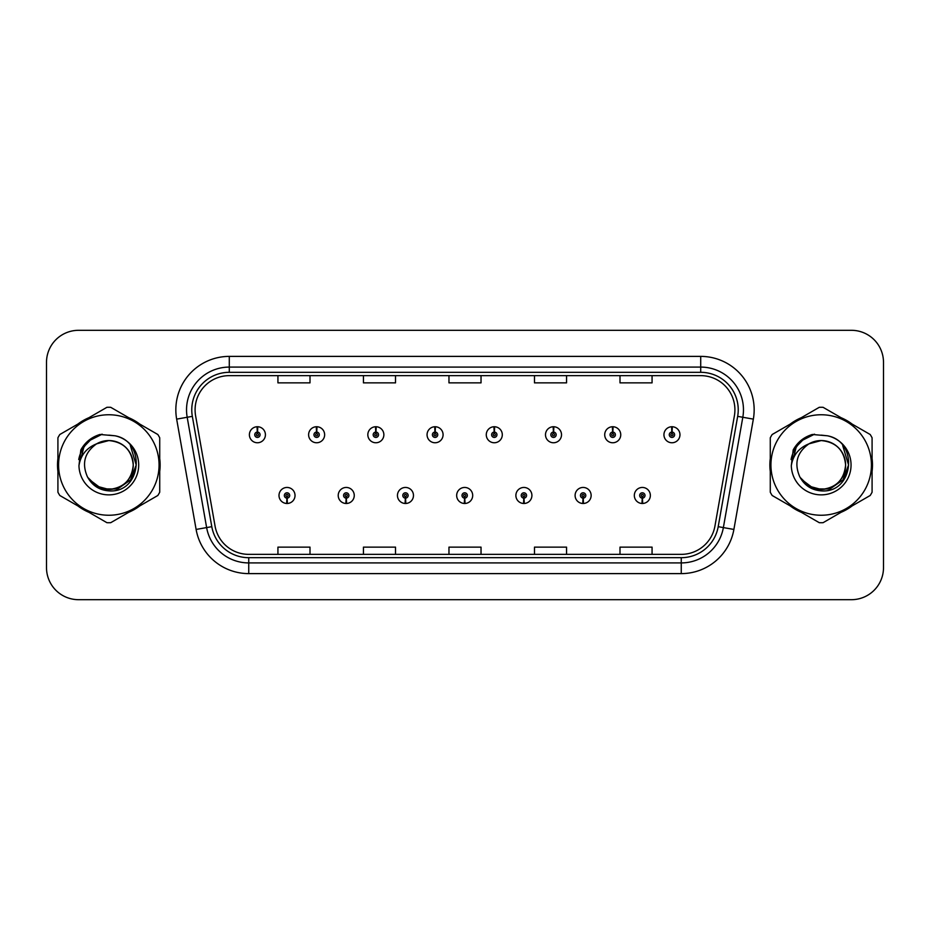 <?xml version="1.0" encoding="UTF-8"?>
<svg xmlns="http://www.w3.org/2000/svg" width="930" height="930" viewBox="0 0 930 930"><rect width="100%" height="100%" fill="white"/><g stroke="black" fill="none" stroke-linecap="round" stroke-linejoin="round"><path stroke-width="1.4" d="M346.123 498.131L345.89 503.479A8.021 8.021 0 0 0 346.588 503.479L346.355 498.131A2.674 2.674 0 0 0 348.913 495.469A2.674 2.674 0 0 0 346.239 492.795A2.674 2.674 0 0 0 343.565 495.469A2.674 2.674 0 0 0 346.123 498.131L346.193 496.539A1.07 1.07 0 0 1 345.17 495.469A1.07 1.07 0 0 1 346.239 494.4A1.07 1.07 0 0 1 347.309 495.469A1.07 1.07 0 0 1 346.286 496.539L346.355 498.131M405.341 498.131L405.108 503.479A8.021 8.021 0 0 0 405.805 503.479L405.573 498.131A2.674 2.674 0 0 0 408.131 495.469A2.674 2.674 0 0 0 405.457 492.795A2.674 2.674 0 0 0 402.783 495.469A2.674 2.674 0 0 0 405.341 498.131L405.41 496.539A1.07 1.07 0 0 1 404.387 495.469A1.07 1.07 0 0 1 405.457 494.4A1.07 1.07 0 0 1 406.526 495.469A1.07 1.07 0 0 1 405.503 496.539L405.573 498.131M464.558 498.131L464.326 503.479A8.021 8.021 0 0 0 465.023 503.479L464.791 498.131A2.674 2.674 0 0 0 467.348 495.469A2.674 2.674 0 0 0 464.675 492.795A2.674 2.674 0 0 0 462.012 495.469A2.674 2.674 0 0 0 464.558 498.131L464.628 496.539A1.07 1.07 0 0 1 463.605 495.469A1.07 1.07 0 0 1 464.675 494.4A1.07 1.07 0 0 1 465.744 495.469A1.07 1.07 0 0 1 464.721 496.539L464.791 498.131M523.788 498.131L523.555 503.479A8.021 8.021 0 0 0 524.253 503.479L524.02 498.131A2.674 2.674 0 0 0 526.578 495.469A2.674 2.674 0 0 0 523.904 492.795A2.674 2.674 0 0 0 521.23 495.469A2.674 2.674 0 0 0 523.788 498.131L523.857 496.539A1.07 1.07 0 0 1 522.834 495.469A1.07 1.07 0 0 1 523.904 494.4A1.07 1.07 0 0 1 524.973 495.469A1.07 1.07 0 0 1 523.95 496.539L524.02 498.131M583.005 498.131L582.773 503.479A8.021 8.021 0 0 0 583.47 503.479L583.238 498.131A2.674 2.674 0 0 0 585.795 495.469A2.674 2.674 0 0 0 583.122 492.795A2.674 2.674 0 0 0 580.448 495.469A2.674 2.674 0 0 0 583.005 498.131L583.075 496.539A1.07 1.07 0 0 1 582.052 495.469A1.07 1.07 0 0 1 583.122 494.4A1.07 1.07 0 0 1 584.191 495.469A1.07 1.07 0 0 1 583.168 496.539L583.238 498.131M642.223 498.131L641.991 503.479A8.021 8.021 0 0 0 642.688 503.479L642.456 498.131A2.674 2.674 0 0 0 645.013 495.469A2.674 2.674 0 0 0 642.339 492.795A2.674 2.674 0 0 0 639.666 495.469A2.674 2.674 0 0 0 642.223 498.131L642.293 496.539A1.07 1.07 0 0 1 641.27 495.469A1.07 1.07 0 0 1 642.339 494.4A1.07 1.07 0 0 1 643.409 495.469A1.07 1.07 0 0 1 642.386 496.539L642.456 498.131M286.905 498.131L286.673 503.479A8.021 8.021 0 0 0 287.37 503.479L287.138 498.131A2.674 2.674 0 0 0 289.695 495.469A2.674 2.674 0 0 0 287.021 492.795A2.674 2.674 0 0 0 284.348 495.469A2.674 2.674 0 0 0 286.905 498.131L286.975 496.539A1.07 1.07 0 0 1 285.952 495.469A1.07 1.07 0 0 1 287.021 494.4A1.07 1.07 0 0 1 288.091 495.469A1.07 1.07 0 0 1 287.068 496.539L287.138 498.131M316.746 432.078L316.979 426.742A8.021 8.021 0 0 0 316.281 426.742L316.514 432.078A2.674 2.674 0 0 0 313.956 434.752A2.674 2.674 0 0 0 316.63 437.425A2.674 2.674 0 0 0 319.304 434.752A2.674 2.674 0 0 0 316.746 432.078L316.677 433.682A1.07 1.07 0 0 1 317.7 434.752A1.07 1.07 0 0 1 316.63 435.821A1.07 1.07 0 0 1 315.561 434.752A1.07 1.07 0 0 1 316.584 433.682L316.514 432.078M375.964 432.078L376.197 426.742A8.021 8.021 0 0 0 375.499 426.742L375.732 432.078A2.674 2.674 0 0 0 373.174 434.752A2.674 2.674 0 0 0 375.848 437.425A2.674 2.674 0 0 0 378.522 434.752A2.674 2.674 0 0 0 375.964 432.078L375.894 433.682A1.07 1.07 0 0 1 376.917 434.752A1.07 1.07 0 0 1 375.848 435.821A1.07 1.07 0 0 1 374.778 434.752A1.07 1.07 0 0 1 375.801 433.682L375.732 432.078M435.182 432.078L435.414 426.742A8.021 8.021 0 0 0 434.717 426.742L434.949 432.078A2.674 2.674 0 0 0 432.392 434.752A2.674 2.674 0 0 0 435.066 437.425A2.674 2.674 0 0 0 437.739 434.752A2.674 2.674 0 0 0 435.182 432.078L435.112 433.682A1.07 1.07 0 0 1 436.135 434.752A1.07 1.07 0 0 1 435.066 435.821A1.07 1.07 0 0 1 433.996 434.752A1.07 1.07 0 0 1 435.019 433.682L434.949 432.078M494.411 432.078L494.644 426.742A8.021 8.021 0 0 0 493.935 426.742L494.179 432.078A2.674 2.674 0 0 0 491.621 434.752A2.674 2.674 0 0 0 494.295 437.425A2.674 2.674 0 0 0 496.957 434.752A2.674 2.674 0 0 0 494.411 432.078L494.342 433.682A1.07 1.07 0 0 1 495.353 434.752A1.07 1.07 0 0 1 494.295 435.821A1.07 1.07 0 0 1 493.226 434.752A1.07 1.07 0 0 1 494.249 433.682L494.179 432.078M553.629 432.078L553.862 426.742A8.021 8.021 0 0 0 553.164 426.742L553.397 432.078A2.674 2.674 0 0 0 550.839 434.752A2.674 2.674 0 0 0 553.513 437.425A2.674 2.674 0 0 0 556.187 434.752A2.674 2.674 0 0 0 553.629 432.078L553.559 433.682A1.07 1.07 0 0 1 554.582 434.752A1.07 1.07 0 0 1 553.513 435.821A1.07 1.07 0 0 1 552.443 434.752A1.07 1.07 0 0 1 553.466 433.682L553.397 432.078M612.847 432.078L613.079 426.742A8.021 8.021 0 0 0 612.382 426.742L612.614 432.078A2.674 2.674 0 0 0 610.057 434.752A2.674 2.674 0 0 0 612.731 437.425A2.674 2.674 0 0 0 615.404 434.752A2.674 2.674 0 0 0 612.847 432.078L612.777 433.682A1.07 1.07 0 0 1 613.8 434.752A1.07 1.07 0 0 1 612.731 435.821A1.07 1.07 0 0 1 611.661 434.752A1.07 1.07 0 0 1 612.684 433.682L612.614 432.078M672.065 432.078L672.297 426.742A8.021 8.021 0 0 0 671.6 426.742L671.832 432.078A2.674 2.674 0 0 0 669.275 434.752A2.674 2.674 0 0 0 671.948 437.425A2.674 2.674 0 0 0 674.622 434.752A2.674 2.674 0 0 0 672.065 432.078L671.995 433.682A1.07 1.07 0 0 1 673.018 434.752A1.07 1.07 0 0 1 671.948 435.821A1.07 1.07 0 0 1 670.879 434.752A1.07 1.07 0 0 1 671.902 433.682L671.832 432.078M257.529 432.078L257.761 426.742A8.021 8.021 0 0 0 257.052 426.742L257.296 432.078A2.674 2.674 0 0 0 254.739 434.752A2.674 2.674 0 0 0 257.412 437.425A2.674 2.674 0 0 0 260.075 434.752A2.674 2.674 0 0 0 257.529 432.078L257.459 433.682A1.07 1.07 0 0 1 258.47 434.752A1.07 1.07 0 0 1 257.412 435.821A1.07 1.07 0 0 1 256.343 434.752A1.07 1.07 0 0 1 257.366 433.682L257.296 432.078M57.509 465A51.313 51.313 0 0 0 57.916 471.405A51.313 51.313 0 0 1 57.916 458.595A51.313 51.313 0 0 0 57.509 465M77.818 505.885A51.313 51.313 0 0 0 88.908 512.291A51.313 51.313 0 0 1 77.818 505.885M128.735 512.291A51.313 51.313 0 0 0 139.814 505.885A51.313 51.313 0 0 1 128.735 512.291M159.728 471.405A51.313 51.313 0 0 0 159.728 458.595A51.313 51.313 0 0 1 159.728 471.405M769.866 465A51.313 51.313 0 0 0 770.273 471.405A51.313 51.313 0 0 1 770.273 458.595A51.313 51.313 0 0 0 769.866 465M790.186 505.885A51.313 51.313 0 0 0 801.265 512.291A51.313 51.313 0 0 1 790.186 505.885M841.092 512.291A51.313 51.313 0 0 0 852.182 505.885A51.313 51.313 0 0 1 841.092 512.291M872.084 471.405A51.313 51.313 0 0 0 872.084 458.595A51.313 51.313 0 0 1 872.084 471.405M195.091 409.839A34.212 34.212 0 0 1 229.292 375.639L700.709 375.639A34.212 34.212 0 0 1 734.398 415.78L714.938 526.101A34.212 34.212 0 0 1 681.26 554.361L248.74 554.361A34.212 34.212 0 0 1 215.063 526.101L195.602 415.78A34.212 34.212 0 0 1 195.091 409.839M191.766 409.839A37.526 37.526 0 0 0 192.336 416.361L211.796 526.671A37.526 37.526 0 0 0 248.74 557.686L681.26 557.686A37.526 37.526 0 0 0 718.204 526.671L737.664 416.361A37.526 37.526 0 0 0 700.709 372.314L229.292 372.314A37.526 37.526 0 0 0 191.766 409.839M176.654 419.128A53.452 53.452 0 0 1 229.292 356.388L700.709 356.388A53.452 53.452 0 0 1 753.346 419.128L733.886 529.437A53.452 53.452 0 0 1 681.26 573.612L248.74 573.612A53.452 53.452 0 0 1 196.114 529.437L176.654 419.128L187.186 417.268A42.757 42.757 0 0 1 229.292 367.083L700.709 367.083A42.757 42.757 0 0 1 742.814 417.268L723.366 527.589A42.757 42.757 0 0 1 681.26 562.917L248.74 562.917A42.757 42.757 0 0 1 206.634 527.589L187.186 417.268A42.757 42.757 0 0 1 186.535 409.839M139.814 424.115A51.313 51.313 0 0 0 128.735 417.71A51.313 51.313 0 0 1 139.814 424.115M88.908 417.71A51.313 51.313 0 0 0 77.818 424.115A51.313 51.313 0 0 1 88.908 417.71M852.182 424.115A51.313 51.313 0 0 0 841.092 417.71A51.313 51.313 0 0 1 852.182 424.115M801.265 417.71A51.313 51.313 0 0 0 790.186 424.115A51.313 51.313 0 0 1 801.265 417.71M883.5 362.375A32.073 32.073 0 0 0 851.427 330.313L78.573 330.313A32.073 32.073 0 0 0 46.5 362.375L46.5 567.625A32.073 32.073 0 0 0 78.573 599.687L851.427 599.687A32.073 32.073 0 0 0 883.5 567.625L883.5 362.375L883.5 567.625M718.204 526.671L723.366 527.589L742.814 417.268L753.346 419.128M448.969 375.639L448.969 382.869L481.031 382.869L481.031 375.639M363.444 375.639L363.444 382.869L395.517 382.869L395.517 375.639M277.931 375.639L277.931 382.869L310.004 382.869L310.004 375.639M534.483 375.639L534.483 382.869L566.556 382.869L566.556 375.639M619.996 375.639L619.996 382.869L652.069 382.869L652.069 375.639M481.031 554.361L481.031 547.131L448.969 547.131L448.969 554.361M395.517 554.361L395.517 547.131L363.444 547.131L363.444 554.361M310.004 554.361L310.004 547.131L277.931 547.131L277.931 554.361M566.556 554.361L566.556 547.131L534.483 547.131L534.483 554.361M652.069 554.361L652.069 547.131L619.996 547.131L619.996 554.361M46.5 362.375L46.5 567.625M851.427 330.313L78.573 330.313M78.573 599.687L851.427 599.687M265.422 434.752A8.021 8.021 0 0 0 257.761 426.742A8.021 8.021 0 0 1 265.422 434.752A8.021 8.021 0 0 1 257.412 442.761A8.021 8.021 0 0 1 249.391 434.752A8.021 8.021 0 0 1 257.052 426.742M279 495.469A8.021 8.021 0 0 0 286.673 503.479A8.021 8.021 0 0 1 279 495.469A8.021 8.021 0 0 1 287.021 487.448A8.021 8.021 0 0 1 295.031 495.469A8.021 8.021 0 0 1 287.37 503.479M324.64 434.752A8.021 8.021 0 0 0 316.979 426.742A8.021 8.021 0 0 1 324.64 434.752A8.021 8.021 0 0 1 316.63 442.761A8.021 8.021 0 0 1 308.609 434.752A8.021 8.021 0 0 1 316.281 426.742M383.869 434.752A8.021 8.021 0 0 0 376.197 426.742A8.021 8.021 0 0 1 383.869 434.752A8.021 8.021 0 0 1 375.848 442.761A8.021 8.021 0 0 1 367.827 434.752A8.021 8.021 0 0 1 375.499 426.742M443.087 434.752A8.021 8.021 0 0 0 435.414 426.742A8.021 8.021 0 0 1 443.087 434.752A8.021 8.021 0 0 1 435.066 442.761A8.021 8.021 0 0 1 427.056 434.752A8.021 8.021 0 0 1 434.717 426.742M502.305 434.752A8.021 8.021 0 0 0 494.644 426.742A8.021 8.021 0 0 1 502.305 434.752A8.021 8.021 0 0 1 494.295 442.761A8.021 8.021 0 0 1 486.274 434.752A8.021 8.021 0 0 1 493.935 426.742L494.132 431.009M338.218 495.469A8.021 8.021 0 0 0 345.89 503.479A8.021 8.021 0 0 1 338.218 495.469A8.021 8.021 0 0 1 346.239 487.448A8.021 8.021 0 0 1 354.26 495.469A8.021 8.021 0 0 1 346.588 503.479M397.447 495.469A8.021 8.021 0 0 0 405.108 503.479A8.021 8.021 0 0 1 397.447 495.469A8.021 8.021 0 0 1 405.457 487.448A8.021 8.021 0 0 1 413.478 495.469A8.021 8.021 0 0 1 405.805 503.479M456.665 495.469A8.021 8.021 0 0 0 464.326 503.479A8.021 8.021 0 0 1 456.665 495.469A8.021 8.021 0 0 1 464.675 487.448A8.021 8.021 0 0 1 472.696 495.469A8.021 8.021 0 0 1 465.023 503.479L464.837 499.201M133.246 464.117A24.436 24.436 0 0 0 96.592 443.843C84.618 452.364 81.573 463.361 87.443 476.834L87.769 477.416A24.436 24.436 0 0 0 108.822 489.436C123.667 487.994 131.804 479.845 133.257 465C131.804 450.155 123.667 442.006 108.822 440.564L96.592 443.843L108.822 440.564C123.667 442.006 131.804 450.155 133.257 465C131.804 479.845 123.667 487.994 108.822 489.436A24.436 24.436 0 0 0 133.257 465C131.804 450.155 123.667 442.006 108.822 440.564C123.667 442.006 131.804 450.155 133.257 465C131.804 479.845 123.667 487.994 108.822 489.436C123.667 487.994 131.804 479.845 133.257 465C131.804 450.155 123.667 442.006 108.822 440.564C123.667 442.006 131.804 450.155 133.257 465C131.804 479.845 123.667 487.994 108.822 489.436C123.667 487.994 131.804 479.845 133.257 465C131.804 450.155 123.667 442.006 108.822 440.564C123.667 442.006 131.804 450.155 133.257 465C131.804 479.845 123.667 487.994 108.822 489.436L96.604 486.158L87.769 477.416L96.604 486.158L108.822 489.436L96.604 486.158L87.769 477.416L96.604 486.158L108.822 489.436L96.604 486.158L87.769 477.416L96.604 486.158L108.822 489.436L96.604 486.158L87.769 477.416C92.454 485.658 99.464 490.145 108.822 490.866C141.5 493.598 146.603 441.518 115.088 435.798L99.94 434.484C91.489 437.077 85.13 442.227 80.84 449.922L78.957 465.651A29.865 29.865 0 0 0 108.822 494.865A29.865 29.865 0 0 0 115.088 435.798M108.822 515.243A50.243 50.243 0 0 0 159.065 465A50.243 50.243 0 0 0 108.822 414.757A50.243 50.243 0 0 0 58.578 465A50.243 50.243 0 0 0 108.822 515.243M108.822 522.73A57.73 57.73 0 0 0 110.716 522.695L157.844 495.481A57.73 57.73 0 0 0 159.728 492.214L159.728 437.786A57.73 57.73 0 0 0 157.844 434.519L110.716 407.305A57.73 57.73 0 0 0 106.927 407.305L59.799 434.519A57.73 57.73 0 0 0 57.916 437.786L57.916 492.214A57.73 57.73 0 0 0 59.799 495.481L106.927 522.695A57.73 57.73 0 0 0 108.822 522.73M108.822 435.135L115.122 435.81M78.957 465.651C80.689 455.119 86.571 447.853 96.592 443.843M80.84 449.922L92.93 437.472L99.754 434.531L92.93 437.472L80.875 449.864L92.93 437.472L99.754 434.531L92.93 437.472L80.84 449.922L92.93 437.472L99.94 434.484L88.954 440.192M99.754 434.531L92.93 437.472L80.875 449.864L92.93 437.472L99.754 434.531L92.93 437.472L80.875 449.864M845.603 464.117A24.436 24.436 0 0 0 808.949 443.843C796.975 452.364 793.929 463.361 799.8 476.834L800.125 477.416A24.436 24.436 0 0 0 821.178 489.436C836.024 487.994 844.161 479.845 845.614 465C844.161 450.155 836.024 442.006 821.178 440.564L808.949 443.843L821.178 440.564C836.024 442.006 844.161 450.155 845.614 465C844.161 479.845 836.024 487.994 821.178 489.436A24.436 24.436 0 0 0 845.614 465C844.161 450.155 836.024 442.006 821.178 440.564C836.024 442.006 844.161 450.155 845.614 465C844.161 479.845 836.024 487.994 821.178 489.436C836.024 487.994 844.161 479.845 845.614 465C844.161 450.155 836.024 442.006 821.178 440.564C836.024 442.006 844.161 450.155 845.614 465C844.161 479.845 836.024 487.994 821.178 489.436C836.024 487.994 844.161 479.845 845.614 465C844.161 450.155 836.024 442.006 821.178 440.564C836.024 442.006 844.161 450.155 845.614 465C844.161 479.845 836.024 487.994 821.178 489.436L808.961 486.158L800.125 477.416L808.961 486.158L821.178 489.436L808.961 486.158L800.125 477.416L808.961 486.158L821.178 489.436L808.961 486.158L800.125 477.416L808.961 486.158L821.178 489.436L808.961 486.158L800.125 477.416C804.81 485.658 811.82 490.145 821.178 490.866C853.856 493.598 858.96 441.518 827.444 435.798L812.297 434.484C803.857 437.077 797.487 442.227 793.197 449.922L791.314 465.651A29.865 29.865 0 0 0 821.178 494.865A29.865 29.865 0 0 0 827.444 435.798L821.178 435.135M821.178 515.243A50.243 50.243 0 0 0 871.422 465A50.243 50.243 0 0 0 821.178 414.757A50.243 50.243 0 0 0 770.935 465A50.243 50.243 0 0 0 821.178 515.243M821.178 522.73A57.73 57.73 0 0 0 823.073 522.695L870.201 495.481A57.73 57.73 0 0 0 872.084 492.214L872.084 437.786A57.73 57.73 0 0 0 870.201 434.519L823.073 407.305A57.73 57.73 0 0 0 819.284 407.305L772.156 434.519A57.73 57.73 0 0 0 770.273 437.786L770.273 492.214A57.73 57.73 0 0 0 772.156 495.481L819.284 522.695A57.73 57.73 0 0 0 821.178 522.73M791.314 465.651C793.046 455.119 798.928 447.853 808.949 443.843M812.123 434.531L805.287 437.472L793.232 449.864L805.287 437.472L812.123 434.531L805.287 437.472L793.232 449.864L805.287 437.472L812.123 434.531L805.287 437.472L793.232 449.864L805.287 437.472L812.123 434.531L805.287 437.472L793.197 449.922L805.287 437.472L812.297 434.484L801.311 440.192M99.464 434.903L102.195 434.194L93.07 437.704L88.164 441.204L93.07 437.704L102.195 434.194L93.07 437.704L88.164 441.204L93.07 437.704L102.195 434.194L93.07 437.704L88.164 441.204L93.07 437.704L102.195 434.194L93.07 437.704L88.164 441.204L93.07 437.704L102.195 434.194L88.106 441.25L83.747 447.504L81.026 458.258M89.024 479.334L101.684 488.843L117.552 489.029L130.595 479.892L136.21 465L130.351 445.528M88.164 441.204L98.475 435.228M811.82 434.903L814.552 434.194L805.427 437.704L800.521 441.204L805.427 437.704L814.552 434.194L805.427 437.704L800.521 441.204L805.427 437.704L814.552 434.194L805.427 437.704L800.521 441.204L805.427 437.704L814.552 434.194L805.427 437.704L800.521 441.204L805.427 437.704L814.552 434.194L800.463 441.25L796.103 447.504L793.383 458.258M801.381 479.334L814.041 488.843L829.909 489.029L842.952 479.892L848.567 465L842.708 445.528M800.521 441.204L810.832 435.228M561.522 434.752A8.021 8.021 0 0 0 553.862 426.742A8.021 8.021 0 0 1 561.522 434.752A8.021 8.021 0 0 1 553.513 442.761A8.021 8.021 0 0 1 545.492 434.752A8.021 8.021 0 0 1 553.164 426.742L553.35 431.009M620.752 434.752A8.021 8.021 0 0 0 613.079 426.742A8.021 8.021 0 0 1 620.752 434.752A8.021 8.021 0 0 1 612.731 442.761A8.021 8.021 0 0 1 604.709 434.752A8.021 8.021 0 0 1 612.382 426.742L612.568 431.009M679.97 434.752A8.021 8.021 0 0 0 672.297 426.742A8.021 8.021 0 0 1 679.97 434.752A8.021 8.021 0 0 1 671.948 442.761A8.021 8.021 0 0 1 663.939 434.752A8.021 8.021 0 0 1 671.6 426.742L671.786 431.009M515.883 495.469A8.021 8.021 0 0 0 523.555 503.479A8.021 8.021 0 0 1 515.883 495.469A8.021 8.021 0 0 1 523.904 487.448A8.021 8.021 0 0 1 531.913 495.469A8.021 8.021 0 0 1 524.253 503.479L524.067 499.201M575.1 495.469A8.021 8.021 0 0 0 582.773 503.479A8.021 8.021 0 0 1 575.1 495.469A8.021 8.021 0 0 1 583.122 487.448A8.021 8.021 0 0 1 591.143 495.469A8.021 8.021 0 0 1 583.47 503.479L583.284 499.201M634.33 495.469A8.021 8.021 0 0 0 641.991 503.479A8.021 8.021 0 0 1 634.33 495.469A8.021 8.021 0 0 1 642.339 487.448A8.021 8.021 0 0 1 650.361 495.469A8.021 8.021 0 0 1 642.688 503.479L642.502 499.201M700.709 356.388L700.709 372.314M187.186 417.268L192.336 416.361M248.74 573.612L248.74 557.686M681.26 557.686L681.26 573.612M196.114 529.437L211.796 526.671M737.664 416.361L742.814 417.268M229.292 356.388L229.292 372.314M723.366 527.589L733.886 529.437M83.747 447.504A30.574 30.574 0 0 0 78.736 459.536M796.103 447.504A30.574 30.574 0 0 0 791.093 459.536"/></g></svg>
